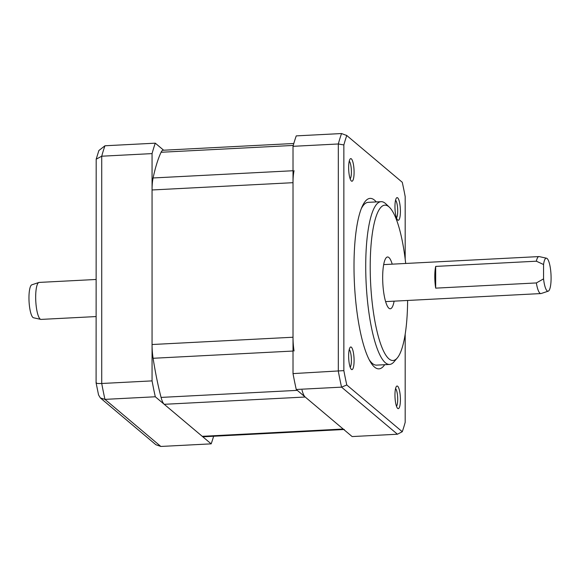 <?xml version="1.0" encoding="UTF-8"?>
<svg xmlns="http://www.w3.org/2000/svg" width="580" height="580" viewBox="0 0 580 580"><rect width="100%" height="100%" fill="white"/><g stroke="black" fill="none" stroke-linecap="round" stroke-linejoin="round"><path stroke-width="0.87" d="M293.255 145.435L161.073 152.264A22.229 5.227 -93 0 1 163.089 150.249L293.806 143.492M161.073 152.264A155.585 36.584 87 0 0 153.098 177.966A22.229 5.227 -93 0 0 152.061 189.972L152.061 344.52A22.229 5.227 -93 0 0 153.098 358.281A155.585 36.584 87 0 0 161.073 397.409A22.229 5.227 -93 0 0 164.234 404.303L202.231 436.32A22.229 5.227 -93 0 0 203.384 436.776L343.766 429.519M302.02 390.123A22.229 5.227 87 0 0 305.189 397.017L343.186 429.033A22.229 5.227 87 0 0 344.332 429.49M294.053 170.679A22.229 5.227 87 0 0 293.016 182.685L293.016 337.234A22.229 5.227 87 0 0 294.053 350.994M341.555 133.545A174.101 40.941 87 0 0 338.321 143.978L293.016 146.319A174.101 40.941 -93 0 1 296.25 135.887L341.555 133.545L346.782 135.524A171.984 40.441 -93 0 0 343.86 144.942L343.86 370.635L293.016 373.6L293.016 146.319M343.86 144.942L338.321 143.978L338.321 371.258A174.101 40.941 87 0 0 341.555 387.143L397.43 434.224L352.125 436.566L296.25 389.485A174.101 40.941 -93 0 1 293.016 373.6M296.25 389.485L341.555 387.143L346.782 384.975A171.984 40.441 -93 0 1 343.86 370.635M402.266 182.272L346.499 135.27L402.266 182.272A171.984 40.441 -93 0 1 405.188 196.613L405.188 259.151M346.782 384.975L402.266 431.723A171.984 40.441 -93 0 0 405.188 422.305L405.188 334.044M397.684 197.86A11.332 2.668 87 0 0 396.474 197.998A11.332 2.668 87 0 0 395.024 209.083A11.332 2.668 87 0 0 397.604 219.965A11.332 2.668 87 0 0 397.684 220.03A11.332 2.668 87 0 0 400.41 211.243A11.332 2.668 87 0 0 397.684 197.86M400.41 399.627A11.332 2.668 87 0 0 396.474 386.374A11.332 2.668 87 0 0 394.958 395.031A11.332 2.668 87 0 0 397.604 408.342A11.332 2.668 87 0 0 400.41 399.627M351.371 369.387A11.332 2.668 87 0 0 354.09 360.601A11.332 2.668 87 0 0 351.371 347.217A11.332 2.668 87 0 0 350.153 347.355A11.332 2.668 87 0 0 348.703 358.44A11.332 2.668 87 0 0 351.291 369.322A11.332 2.668 87 0 0 351.371 369.387M348.645 167.627A11.332 2.668 87 0 0 351.291 180.938A11.332 2.668 87 0 0 354.09 172.216A11.332 2.668 87 0 0 350.153 158.971A11.332 2.668 87 0 0 348.645 167.627M376.268 201.927A85.347 20.068 -93 0 0 362.123 206.668A85.347 20.068 -93 0 0 354.003 266.336A85.347 20.068 87 0 0 370.127 361.449A85.347 20.068 87 0 0 384.685 364.704M369.141 359.629A81.497 19.162 87 0 0 376.572 365.125L389.521 364.45A81.497 19.162 87 0 0 394.023 361.797L397.227 358.034A77.792 18.292 -93 0 1 370.207 267.119A77.792 18.292 -93 0 1 389.426 207.27A77.792 18.292 -93 0 1 405.696 263.465M361.333 208.575A81.497 19.162 -93 0 1 368.162 202.347L381.103 201.68A81.497 19.162 -93 0 1 385.86 203.856L389.426 207.27M389.521 364.45A81.497 19.162 87 0 1 365.719 266.553A81.497 19.162 -93 0 1 381.103 201.68M407.61 300.462A77.792 18.292 -93 0 1 397.227 358.034M392.211 264.161A25.933 6.097 87 0 0 388.904 257.52A25.933 6.097 87 0 0 387.571 256.983A25.933 6.097 87 0 0 382.706 280.394A25.933 6.097 87 0 0 388.904 308.241A25.933 6.097 87 0 0 390.246 308.777A25.933 6.097 87 0 0 394.125 301.158M395.567 200.18A9.113 2.146 -93 0 1 397.662 208.945A9.113 2.146 -93 0 1 396.481 217.884M395.567 388.564A9.113 2.146 -93 0 1 397.713 399.286A9.113 2.146 -93 0 1 396.481 406.261M349.247 349.537A9.113 2.146 -93 0 1 351.349 358.302A9.113 2.146 -93 0 1 350.168 367.242M349.247 161.153A9.113 2.146 -93 0 1 351.4 171.876A9.113 2.146 -93 0 1 350.168 178.857M397.43 434.224L402.266 431.723M96.099 316.564L41.086 319.406A18.524 4.357 -93 0 1 40.803 319.384L33.538 317.775A16.537 3.886 -93 0 1 32.937 317.456A16.537 3.886 -93 0 1 29 300.237A16.537 3.886 -93 0 1 31.835 284.816L38.889 282.467A18.524 4.357 -93 0 1 39.172 282.416L96.099 279.473M40.803 319.384A18.524 4.357 -93 0 1 40.129 319.029A18.524 4.357 -93 0 1 35.721 299.737A18.524 4.357 -93 0 1 38.889 282.467M435.682 288.144L536.362 282.938A18.524 4.357 87 0 0 539.922 293.19A18.524 4.357 87 0 0 540.879 293.567A18.524 4.357 87 0 0 541.162 293.516L548.223 291.167A16.537 3.886 87 0 0 551 274.5A16.537 3.886 87 0 0 546.519 258.209A16.537 3.886 87 0 0 543.554 264.516L536.362 261.203L435.682 266.409A18.524 4.357 87 0 0 435.682 288.144L435.682 266.409M546.519 258.209L539.255 256.599A18.524 4.357 87 0 0 538.972 256.577A18.524 4.357 87 0 0 536.362 261.203M548.223 291.167A16.537 3.886 87 0 1 543.554 278.879L536.362 282.938M543.554 278.879L543.554 264.516M163.654 150.22L155.295 143.173A174.101 40.941 87 0 0 152.061 153.606L152.061 380.886A174.101 40.941 87 0 0 155.295 396.771L211.178 443.852A174.101 40.941 87 0 0 213.614 436.247M211.178 443.852L160.834 446.455L104.958 399.373A174.101 40.941 -93 0 1 101.725 383.489L152.061 380.886M160.834 446.455L155.889 444.729L100.354 397.938L104.958 399.373L155.295 396.771M96.316 382.561C95.736 383.351 97.541 383.663 101.725 383.489L101.725 156.209A174.101 40.941 -93 0 1 104.958 145.776L155.295 143.173M100.354 397.938L98.556 394.951L96.099 382.901L96.186 159.181L101.725 156.209L152.061 153.606M104.958 145.776L98.868 150.532L96.186 159.181M343.186 429.033L202.231 436.32M305.189 397.017L164.234 404.303M297.293 390.362L161.073 397.409M293.016 351.045L153.098 358.281M293.016 337.234L152.061 344.52M293.016 182.685L152.061 189.972M293.016 170.737L153.098 177.966M383.692 264.603L538.972 256.577M385.606 301.6L540.879 293.567"/></g></svg>
